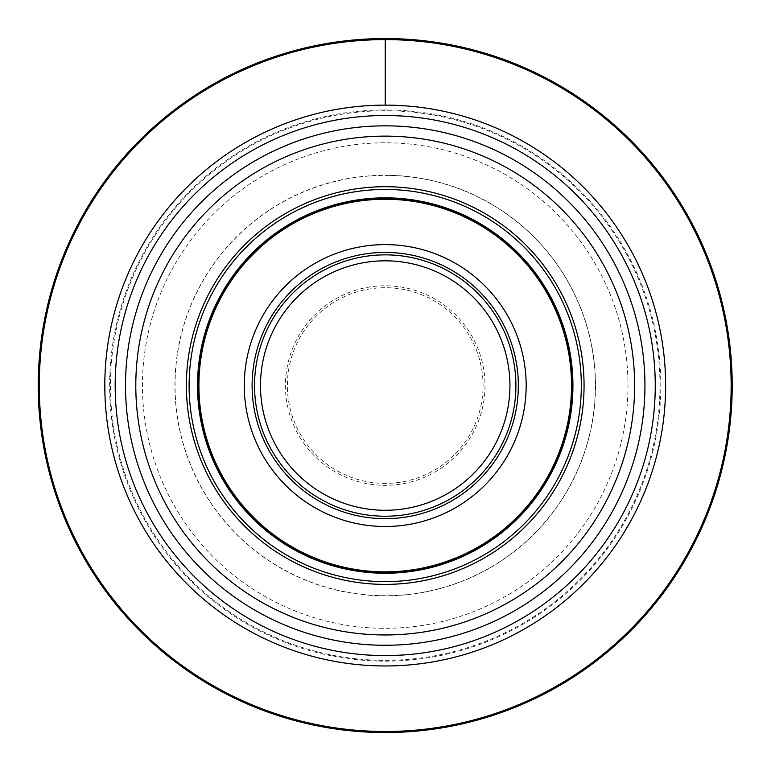 <?xml version="1.0" encoding="UTF-8"?>
<svg xmlns="http://www.w3.org/2000/svg" width="771" height="771" viewBox="0 0 771 771"><rect width="100%" height="100%" fill="white"/><g stroke="black" fill="none" stroke-linecap="round" stroke-linejoin="round"><path stroke-width="0.58" stroke-dasharray="3.85 2.89" d="M382.271 510.238A124.719 124.719 0 0 0 509.901 388.488A124.719 124.719 0 0 0 388.16 260.858A124.719 124.719 0 0 0 260.531 382.609A124.719 124.719 0 0 0 382.271 510.238A124.719 124.719 0 0 1 260.531 382.609A124.719 124.719 0 0 1 388.16 260.858M378.6 665.884A280.413 280.413 0 0 1 104.885 378.927A280.413 280.413 0 0 1 391.832 105.213A280.413 280.413 0 0 1 665.556 392.169A280.413 280.413 0 0 1 378.6 665.884A280.413 280.413 0 0 0 631.304 251.115A280.413 280.413 0 0 0 112.72 451.71A280.413 280.413 0 0 0 378.6 665.884M385.221 38.55L385.221 105.135M382.908 483.369A97.85 97.85 0 0 0 483.041 387.861A97.85 97.85 0 0 0 291.043 358.997A97.85 97.85 0 0 0 336.098 470.175A97.85 97.85 0 0 0 336.291 470.281A97.85 97.85 0 0 0 382.908 483.369M382.859 485.306A99.787 99.787 0 0 0 484.978 387.9A99.787 99.787 0 0 0 387.572 285.79A99.787 99.787 0 0 0 285.453 383.197A99.787 99.787 0 0 0 382.859 485.306M390.174 175.451A210.165 210.165 0 0 1 595.318 390.512A210.165 210.165 0 0 1 380.257 595.646A210.165 210.165 0 0 1 175.113 380.585A210.165 210.165 0 0 1 390.174 175.451M380.257 595.771A210.281 210.281 0 0 0 595.443 390.512A210.281 210.281 0 0 0 390.184 175.325A210.281 210.281 0 0 0 174.998 380.585A210.281 210.281 0 0 0 380.257 595.771M379.486 628.24A242.759 242.759 0 0 0 627.912 391.273A242.759 242.759 0 0 0 390.945 142.857A242.759 242.759 0 0 0 142.519 379.824A242.759 242.759 0 0 0 379.486 628.24M378.734 660.255A274.775 274.775 0 0 0 659.918 392.034A274.775 274.775 0 0 0 391.697 110.841A274.775 274.775 0 0 0 110.513 379.062A274.775 274.775 0 0 0 378.734 660.255M378.715 661.055A275.584 275.584 0 0 0 660.728 392.053A275.584 275.584 0 0 0 391.716 110.041A275.584 275.584 0 0 0 109.704 379.043A275.584 275.584 0 0 0 378.715 661.055M219.369 81.957A345.938 345.938 0 0 0 377.058 731.39A345.938 345.938 0 0 0 688.811 219.696A345.938 345.938 0 0 0 219.369 81.957"/><path stroke-width="1.16" d="M380.826 571.793A186.303 186.303 0 0 0 571.465 389.943A186.303 186.303 0 0 0 389.615 199.304A186.303 186.303 0 0 0 198.966 381.153A186.303 186.303 0 0 0 380.826 571.793M388.305 254.902A130.684 130.684 0 0 1 515.866 388.632A130.684 130.684 0 0 1 382.137 516.194A130.684 130.684 0 0 1 254.575 382.464A130.684 130.684 0 0 1 388.305 254.902M382.271 510.238A124.719 124.719 0 0 0 509.901 388.488A124.719 124.719 0 0 0 388.16 260.858A124.719 124.719 0 0 0 260.531 382.609A124.719 124.719 0 0 0 382.271 510.238M378.6 665.884A280.413 280.413 0 0 0 665.546 392.169A280.413 280.413 0 0 0 391.832 105.213A280.413 280.413 0 0 0 104.885 378.927A280.413 280.413 0 0 0 519.654 631.632A280.413 280.413 0 0 0 631.304 251.115A280.413 280.413 0 0 0 112.72 451.71A280.413 280.413 0 0 0 378.6 665.884M218.858 81.032A346.998 346.998 0 0 0 377.029 732.45A346.998 346.998 0 0 0 689.737 219.186A346.998 346.998 0 0 0 218.858 81.032M385.221 38.55L385.221 105.135M378.85 655.504A270.033 270.033 0 0 0 655.177 391.919A270.033 270.033 0 0 0 391.591 115.592A270.033 270.033 0 0 0 115.255 379.178A270.033 270.033 0 0 0 378.85 655.504M379.091 645.192A259.711 259.711 0 0 0 644.864 391.678A259.711 259.711 0 0 0 391.35 125.904A259.711 259.711 0 0 0 125.577 379.419A259.711 259.711 0 0 0 379.091 645.192M379.332 634.899A249.419 249.419 0 0 0 634.562 391.437A249.419 249.419 0 0 0 391.099 136.197A249.419 249.419 0 0 0 135.869 379.66A249.419 249.419 0 0 0 379.332 634.899M380.595 581.594A196.104 196.104 0 0 0 581.267 390.174A196.104 196.104 0 0 0 389.847 189.502A196.104 196.104 0 0 0 189.165 380.922A196.104 196.104 0 0 0 380.595 581.594M380.527 584.331A198.841 198.841 0 0 0 584.004 390.242A198.841 198.841 0 0 0 389.914 186.765A198.841 198.841 0 0 0 186.437 380.855A198.841 198.841 0 0 0 380.527 584.331M380.787 573.2A187.7 187.7 0 0 0 572.872 389.981A187.7 187.7 0 0 0 389.644 197.896A187.7 187.7 0 0 0 197.569 381.115A187.7 187.7 0 0 0 380.787 573.2M389.634 198.523A187.083 187.083 0 0 1 572.246 389.962A187.083 187.083 0 0 1 380.807 572.574A187.083 187.083 0 0 1 198.186 381.134A187.083 187.083 0 0 1 389.634 198.523M381.896 526.448A140.939 140.939 0 0 0 526.121 388.873A140.939 140.939 0 0 0 388.545 244.648A140.939 140.939 0 0 0 244.311 382.223A140.939 140.939 0 0 0 381.896 526.448M382.079 518.623A133.104 133.104 0 0 0 518.285 388.69A133.104 133.104 0 0 0 388.362 252.474A133.104 133.104 0 0 0 252.146 382.406A133.104 133.104 0 0 0 382.079 518.623M219.369 81.957A345.938 345.938 0 0 0 377.058 731.39A345.938 345.938 0 0 0 688.802 219.696A345.938 345.938 0 0 0 219.369 81.957"/></g></svg>
